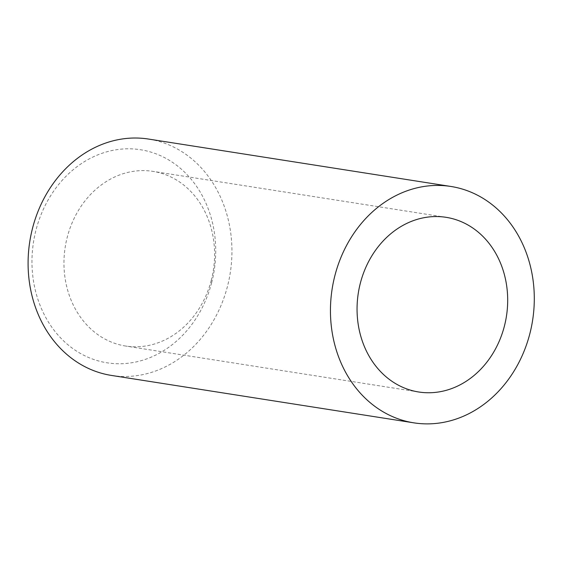 <?xml version="1.0" encoding="UTF-8"?>
<svg xmlns="http://www.w3.org/2000/svg" width="562" height="562" viewBox="0 0 562 562"><rect width="100%" height="100%" fill="white"/><g stroke="black" fill="none" stroke-linecap="round" stroke-linejoin="round"><path stroke-width="0.42" stroke-dasharray="2.81 2.11" d="M111.487 375.437A119.636 101.455 98.9 0 0 227.399 286.641A119.636 101.455 98.9 0 0 148.551 139.06M211.635 282.777A107.848 91.458 98.9 0 0 103.45 152.822A107.848 91.458 98.9 0 0 56.46 333.238A107.848 91.458 98.9 0 0 211.635 282.777M211.235 280.424A88.396 74.964 98.9 0 0 152.969 171.368A88.396 74.964 98.9 0 0 65.213 247.083A88.396 74.964 98.9 0 0 125.579 346.03A88.396 74.964 98.9 0 0 211.235 280.424M446.066 217.318L152.969 171.368M418.683 391.988L125.579 346.03"/><path stroke-width="0.84" d="M450.907 186.465L148.551 139.06A119.636 101.455 98.9 0 0 29.786 241.534A119.636 101.455 98.9 0 0 111.487 375.437L413.843 422.842A119.636 101.455 98.9 0 0 529.755 334.053A119.636 101.455 98.9 0 0 450.907 186.465A119.636 101.455 98.9 0 0 332.142 288.938A119.636 101.455 98.9 0 0 413.843 422.842M504.332 326.374A88.396 74.964 98.9 0 0 446.066 217.318A88.396 74.964 98.9 0 0 358.31 293.041A88.396 74.964 98.9 0 0 418.683 391.988A88.396 74.964 98.9 0 0 504.332 326.374"/></g></svg>
